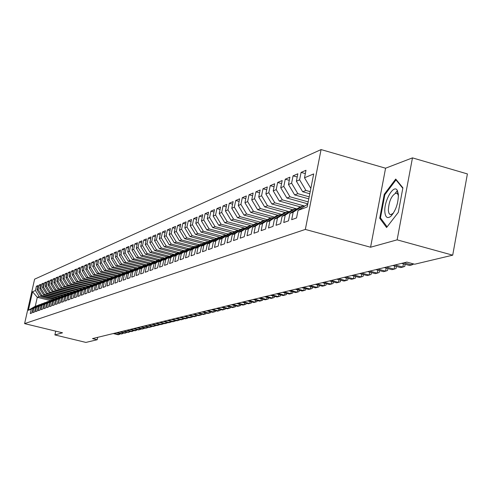 <?xml version="1.0" encoding="UTF-8"?>
<svg xmlns="http://www.w3.org/2000/svg" width="492" height="492" viewBox="0 0 492 492"><rect width="100%" height="100%" fill="white"/><g stroke="black" fill="none" stroke-linecap="round" stroke-linejoin="round"><path stroke-width="0.74" d="M321.079 149.58L34.606 279.167L24.6 323.619L305.335 229.426L321.079 149.58L385.574 168.209L370.574 247.23L397.13 239.85L412.462 157.87L385.574 168.209M412.462 157.87L467.4 173.928L452.708 255.176L397.13 239.85M50.436 300.563L37.287 297.309L32.552 291.738L28.382 310.286L31.242 309.228L30.27 313.545L31.845 312.98L32.823 308.638L33.886 308.244L32.909 312.598L34.508 312.026L35.492 307.654L36.568 307.254L35.584 311.639L37.207 311.055L38.198 306.651L39.292 306.245L38.302 310.661L39.957 310.071L40.947 305.63L42.06 305.218L41.064 309.671L42.742 309.068L43.739 304.597L44.87 304.179L43.868 308.662L45.571 308.053L46.58 303.546L47.724 303.121L46.715 307.641L48.444 307.02L49.458 302.475L50.627 302.045L49.612 306.602L51.365 305.975L52.386 301.393L53.573 300.956L52.552 305.55L54.335 304.905L55.362 300.292L56.568 299.843L55.534 304.474L57.355 303.822L58.388 299.173L59.606 298.718L58.573 303.386L60.418 302.721L61.457 298.035L62.699 297.574L61.66 302.279L63.536 301.602L64.581 296.873L65.848 296.405L64.796 301.153L66.703 300.464L67.755 295.698L69.04 295.225L67.982 300.003L69.925 299.308L70.983 294.505L72.293 294.019L71.229 298.841L73.197 298.134L74.267 293.287L75.596 292.795L74.526 297.66L76.531 296.934L77.607 292.051L78.96 291.547L77.884 296.455L79.919 295.723L81.008 290.79L82.379 290.28L81.291 295.225L83.369 294.48L84.458 289.511L85.86 288.995L84.765 293.982L86.881 293.22L87.976 288.207L89.403 287.679L88.302 292.709L90.448 291.94L91.555 286.885L93.006 286.344L91.893 291.424L94.083 290.637L95.196 285.532L96.672 284.985L95.553 290.108L97.785 289.308L98.904 284.161L100.405 283.601L99.279 288.767L101.549 287.955L102.68 282.765L104.212 282.193L103.074 287.408L105.386 286.578L106.524 281.338L108.08 280.76L106.942 286.018L109.292 285.175L110.442 279.887L112.028 279.302L110.872 284.604L113.271 283.749L114.427 278.411L116.044 277.814L114.882 283.164L117.324 282.291L118.492 276.904L120.14 276.295L118.972 281.701L121.456 280.809L122.631 275.372L124.31 274.751L123.135 280.206L125.669 279.296L126.85 273.81L128.56 273.177L127.379 278.681L129.962 277.752L131.155 272.217L132.895 271.566L131.702 277.131L134.341 276.184L135.54 270.588L137.317 269.93L136.112 275.545L138.805 274.579L140.011 268.933L141.825 268.263L140.614 273.927L143.356 272.943L144.574 267.242L146.425 266.559L145.201 272.279L148 271.276L149.224 265.52L151.112 264.819L149.882 270.6L152.735 269.573L153.978 263.761L155.903 263.048L154.66 268.884L157.575 267.839L158.824 261.965L160.786 261.234L159.537 267.138L162.514 266.067L163.768 260.133L165.773 259.389L164.512 265.348L167.551 264.259L168.817 258.263L170.872 257.5L169.599 263.521L172.698 262.408L173.977 256.35L176.068 255.576L174.789 261.658L177.956 260.52L179.248 254.401L181.382 253.608L180.097 259.751L183.332 258.589L184.629 252.402L186.812 251.597L185.515 257.808L188.823 256.621L190.127 250.367L192.366 249.542L191.05 255.822L194.432 254.604L195.755 248.282L198.036 247.439L196.714 253.786L200.17 252.544L201.499 246.154L203.836 245.287L202.501 251.707L206.043 250.44L207.378 243.977L209.77 243.091L208.423 249.579L212.046 248.282L213.393 241.75L215.84 240.84L214.481 247.408L218.184 246.08L219.549 239.469L222.052 238.54L220.68 245.182L224.475 243.823L225.846 237.138L228.405 236.185L227.027 242.9L230.908 241.51L232.292 234.745L234.918 233.774L233.528 240.57L237.501 239.143L238.897 232.304L241.584 231.308L240.182 238.183L244.247 236.72L245.662 229.795L248.411 228.78L246.996 235.736L251.166 234.235L252.587 227.23L255.41 226.185L253.983 233.226L258.257 231.689L259.69 224.598L262.58 223.528L261.141 230.656L265.526 229.081L266.971 221.898L269.936 220.803L268.484 228.017L272.98 226.4L274.444 219.137L277.482 218.005L276.018 225.311L280.631 223.657L282.101 216.296L285.225 215.139L283.749 222.538L288.478 220.84L289.966 213.38L293.171 212.2L291.676 219.69L296.541 217.944L298.035 210.392L307.168 207.009L313.699 173.922L304.505 177.778L305.993 170.287L301.079 172.403L299.603 179.832L296.381 181.179L297.851 173.787L293.066 175.847L291.602 183.184L288.46 184.5L289.917 177.2L285.255 179.205L283.804 186.45L280.741 187.735L282.193 180.527L277.648 182.477L276.209 189.635L273.22 190.884L274.653 183.762L270.225 185.668L268.798 192.741L265.883 193.959L267.31 186.923L262.986 188.787L261.572 195.767L258.731 196.96L260.139 190.01L255.926 191.818L254.524 198.719L251.75 199.881L253.146 193.018L249.032 194.783L247.642 201.603L244.936 202.741L246.32 195.951L242.304 197.679L240.92 204.42L238.282 205.527L239.653 198.817L235.73 200.502L234.364 207.169L231.781 208.251L233.147 201.615L229.315 203.264L227.956 209.856L225.434 210.908L226.787 204.352L223.042 205.963L221.695 212.476L219.235 213.51L220.576 207.021L216.917 208.596L215.582 215.041L213.171 216.049L214.5 209.635L210.92 211.173L209.598 217.544L207.243 218.534L208.565 212.187L205.066 213.694L203.75 219.998L201.449 220.963L202.759 214.684L199.334 216.16L198.03 222.396L195.779 223.337L197.077 217.132L193.731 218.571L192.44 224.739L190.232 225.662L191.523 219.518L188.245 220.926L186.966 227.033L184.808 227.937L186.087 221.855L182.876 223.239L181.603 229.278L179.494 230.164L180.761 224.149L177.618 225.496L176.357 231.474L174.291 232.341L175.552 226.388L172.477 227.71L171.222 233.626L169.199 234.475L170.447 228.583L167.434 229.881L166.191 235.736L164.211 236.566L165.447 230.73L162.495 232.003L161.265 237.802L159.322 238.614L160.552 232.839L157.661 234.081L156.438 239.825L154.531 240.625L155.749 234.905L152.92 236.123L151.702 241.806L149.839 242.593L151.05 236.923L148.27 238.122L147.065 243.749L145.238 244.518L146.438 238.909L143.713 240.078L142.52 245.656L140.724 246.412L141.917 240.852L139.242 242.002L138.061 247.525L136.296 248.263L137.483 242.759L134.863 243.884L133.683 249.358L131.961 250.084L133.135 244.629L130.565 245.736L129.396 251.154L127.699 251.867L128.867 246.467L126.346 247.55L125.183 252.919L123.523 253.62L124.679 248.263L122.207 249.327L121.057 254.653L119.427 255.336L120.571 250.034L118.141 251.074L116.998 256.35L115.399 257.021L116.536 251.769L114.156 252.79L113.019 258.017L111.45 258.675L112.582 253.466L110.239 254.475L109.113 259.659L107.57 260.305L108.695 255.139L106.395 256.129L105.276 261.264L103.757 261.898L104.876 256.781L102.619 257.753L101.506 262.845L100.017 263.466L101.124 258.398L98.904 259.352L97.803 264.395L96.34 265.01L97.441 259.979L95.264 260.92L94.169 265.92L92.73 266.523L93.824 261.535L91.678 262.457L90.59 267.414L89.181 268.011L90.264 263.066L88.16 263.97L87.078 268.89L85.694 269.468L86.77 264.573L84.698 265.459L83.628 270.336L82.262 270.907L83.332 266.049L81.297 266.922L80.233 271.756L78.892 272.322L79.956 267.5L77.951 268.361L76.893 273.158L75.577 273.712L76.635 268.927L74.667 269.776L73.615 274.53L72.318 275.077L73.363 270.336L71.432 271.166L70.387 275.883L69.114 276.418L70.153 271.719L68.253 272.537L67.213 277.217L65.959 277.74L66.992 273.078L65.122 273.878L64.089 278.521L62.853 279.038L63.88 274.413L62.041 275.206L61.014 279.813L59.803 280.323L60.824 275.729L59.009 276.51L57.994 281.08L56.795 281.578L57.81 277.021L56.026 277.789L55.018 282.322L53.843 282.82L54.852 278.3L53.093 279.05L52.09 283.552L50.928 284.038L51.931 279.554L50.202 280.292L49.206 284.757L48.068 285.237L49.059 280.784L47.361 281.516L46.371 285.95L45.246 286.418L46.236 282.002L44.557 282.722L43.573 287.119L42.466 287.586L43.45 283.201L41.802 283.909L40.824 288.275L39.735 288.73L40.707 284.376L39.083 285.077L38.112 289.407L37.041 289.862L38.007 285.538L36.408 286.227L37.779 286.572M32.552 291.738L35.442 290.526L36.408 286.227M452.708 255.176L414.67 264.222L406.853 262.101L92.49 338.601L97.182 339.738L97.705 337.334M54.495 299.327L40.762 295.926L41.845 295.495L55.295 298.828M37.041 289.862L40.762 295.926M38.112 289.407L41.845 295.495M28.382 310.286L35.283 306.239L37.601 305.655M31.242 309.228L37.14 305.544M57.355 298.287L43.487 294.843L44.587 294.407L58.167 297.777M39.735 288.73L43.487 294.843M40.824 288.275L44.587 294.407M32.823 308.638L38.745 304.942L40.289 304.653M33.886 308.244L39.821 304.542M59.704 297.088L46.248 293.742L47.367 293.3L61.082 296.713M42.466 287.586L46.248 293.742M43.573 287.119L47.367 293.3M35.492 307.654L41.451 303.927L43.025 303.638M36.568 307.254L42.546 303.515M62.607 296L49.052 292.629L50.19 292.174L64.046 295.63M45.246 286.418L49.052 292.629M46.371 285.95L50.19 292.174M38.198 306.651L44.2 302.9L45.799 302.598M39.292 306.245L45.313 302.482M65.559 294.899L51.906 291.492L53.056 291.036L67.053 294.53M48.068 285.237L51.906 291.492M49.206 284.757L53.056 291.036M40.947 305.63L46.998 301.854L48.616 301.547M42.06 305.218L48.124 301.43M68.548 293.773L54.796 290.341L55.965 289.88L70.116 293.41M50.928 284.038L54.796 290.341M52.09 283.552L55.965 289.88M43.739 304.597L49.833 300.79L51.476 300.483M44.87 304.179L50.977 300.36M71.592 292.635L57.736 289.173L58.923 288.699L73.222 292.279M53.843 282.82L57.736 289.173M55.018 282.322L58.923 288.699M46.58 303.546L52.712 299.708L54.384 299.4M47.724 303.121L53.874 299.271M74.679 291.479L60.725 287.986L61.931 287.506L76.377 291.123M56.795 281.578L60.725 287.986M57.994 281.08L61.931 287.506M49.458 302.475L55.639 298.613L57.336 298.3M50.627 302.045L56.82 298.17M77.816 290.305L63.757 286.781L64.987 286.289L79.587 289.954M59.803 280.323L63.757 286.781M61.014 279.813L64.987 286.289M52.386 301.393L58.609 297.5L60.338 297.18M53.573 300.956L59.815 297.051M81.008 289.105L66.844 285.551L68.087 285.059L82.847 288.761M62.853 279.038L66.844 285.551M64.089 278.521L68.087 285.059M55.362 300.292L61.629 296.368L63.382 296.043M56.568 299.843L62.853 295.907M84.249 287.894L69.975 284.308L71.242 283.804L85.559 287.402M65.959 277.74L69.975 284.308M67.213 277.217L71.242 283.804M58.388 299.173L64.704 295.218L66.481 294.886M59.606 298.718L65.94 294.751M87.576 286.67L73.16 283.041L74.452 282.525L88.874 286.159M69.114 276.418L73.16 283.041M70.387 275.883L74.452 282.525M61.457 298.035L67.822 294.05L69.63 293.712M62.699 297.574L69.083 293.576M90.971 285.428L76.401 281.75L77.711 281.227L92.25 284.899M72.318 275.077L76.401 281.75M73.615 274.53L77.711 281.227M64.581 296.873L70.989 292.863L72.834 292.519M65.848 296.405L72.275 292.377M94.427 284.161L79.692 280.44L81.026 279.911L95.676 283.613M75.577 273.712L79.692 280.44M76.893 273.158L81.026 279.911M67.755 295.698L74.218 291.651L76.088 291.307M69.04 295.225L75.522 291.166M97.939 282.875L83.037 279.112L84.396 278.57L99.163 282.31M78.892 272.322L83.037 279.112M80.233 271.756L84.396 278.57M70.983 294.505L77.496 290.428L79.396 290.071M72.293 294.019L78.818 289.929M101.506 281.572L86.444 277.752L87.822 277.205L102.705 280.981M82.262 270.907L86.444 277.752M83.628 270.336L87.822 277.205M74.267 293.287L80.829 289.173L82.761 288.816M75.596 292.795L82.176 288.669M105.14 280.243L89.907 276.375L91.309 275.821L106.309 279.628M85.694 269.468L89.907 276.375M87.078 268.89L91.309 275.821M77.607 292.051L84.218 287.906L86.186 287.543M78.96 291.547L85.59 287.389M108.837 278.89L93.431 274.979L94.858 274.407L109.98 278.251M89.181 268.011L93.431 274.979M90.59 267.414L94.858 274.407M81.008 290.79L87.662 286.615L89.667 286.246M82.379 290.28L89.058 286.092M112.6 277.519L97.016 273.552L98.468 272.974L113.713 276.855M92.73 266.523L97.016 273.552M94.169 265.92L98.468 272.974M84.458 289.511L91.174 285.298L93.209 284.923M85.86 288.995L92.594 284.77M116.432 276.117L100.663 272.101L102.145 271.51L117.52 275.434L119.851 274.997M96.34 265.01L100.663 272.101M97.803 264.395L102.145 271.51M87.976 288.207L94.741 283.964L96.813 283.583M89.403 287.679L96.186 283.423M120.331 274.696L104.378 270.625L105.885 270.022L121.438 274.001M100.017 263.466L104.378 270.625M101.506 262.845L105.885 270.022M91.555 286.885L98.375 282.599L100.485 282.211M93.006 286.344L99.845 282.051M124.298 273.251L108.16 269.118L109.691 268.509L125.423 272.537M103.757 261.898L108.16 269.118M105.276 261.264L109.691 268.509M95.196 285.532L102.072 281.215L104.218 280.821M96.672 284.985L103.566 280.655M128.338 271.775L112.004 267.587L113.566 266.965L129.488 271.055M107.57 260.305L112.004 267.587M109.113 259.659L113.566 266.965M98.904 284.161L105.835 279.807L108.025 279.407M100.405 283.601L107.361 279.235M132.459 270.274L115.927 266.031L117.514 265.397L133.627 269.542M111.45 258.675L115.927 266.031M113.019 258.017L117.514 265.397M102.68 282.765L109.667 278.374L111.893 277.962M104.212 282.193L111.217 277.789M135.878 268.552L119.913 264.444L121.53 263.798L137.84 267.999M115.399 257.021L119.913 264.444M116.998 256.35L121.53 263.798M106.524 281.338L113.566 276.91L115.835 276.492M108.08 280.76L115.146 276.32M140.079 266.978L123.978 262.826L125.626 262.168L142.139 266.43M119.427 255.336L123.978 262.826M121.057 254.653L125.626 262.168M110.442 279.887L117.539 275.422M112.028 279.302L119.15 274.819M144.359 265.373L128.123 261.178L129.802 260.514L146.511 264.831M123.523 253.62L128.123 261.178M125.183 252.919L129.802 260.514M114.427 278.411L121.585 273.903L123.228 273.288L123.941 273.472M116.044 277.814L123.228 273.288M148.719 263.737L132.342 259.499L134.052 258.823L150.976 263.202M127.699 251.867L132.342 259.499M129.396 251.154L134.052 258.823M118.492 276.904L125.712 272.359L127.385 271.732L128.111 271.922M120.14 276.295L127.385 271.732M153.166 262.076L136.641 257.79L138.381 257.095L155.521 261.541M131.961 250.084L136.641 257.79M133.683 249.358L138.381 257.095M122.631 275.372L129.913 270.784L131.616 270.145L132.36 270.336M124.31 274.751L131.616 270.145M157.692 260.379L141.026 256.049L142.803 255.342L160.158 259.856M136.296 248.263L141.026 256.049M138.061 247.525L142.803 255.342M126.85 273.81L134.193 269.179L135.933 268.527L136.69 268.724M128.56 273.177L135.933 268.527M162.311 258.644L145.491 254.272L147.305 253.546L164.888 258.128M140.724 246.412L145.491 254.272M142.52 245.656L147.305 253.546M131.155 272.217L138.56 267.543L140.331 266.879L141.106 267.082M132.895 271.566L140.331 266.879M167.016 256.885L150.048 252.458L151.899 251.72L169.709 256.375M145.238 244.518L150.048 252.458M147.065 243.749L151.899 251.72M135.54 270.588L143.012 265.877L144.814 265.2L145.601 265.403M137.317 269.93L144.814 265.2M171.819 255.084L154.697 250.606L156.579 249.856L174.635 254.579M149.839 242.593L154.697 250.606M151.702 241.806L156.579 249.856M140.011 268.933L147.551 264.179L149.39 263.491L150.195 263.694M141.825 268.263L149.39 263.491M176.733 253.257L159.439 248.724L161.364 247.956L178.701 252.507M154.531 240.625L159.439 248.724M156.438 239.825L161.364 247.956M144.574 267.242L152.176 262.445L154.058 261.738L154.875 261.953M146.425 266.559L154.058 261.738M181.8 251.4L164.273 246.799L166.234 246.018L183.737 250.619M159.322 238.614L164.273 246.799M161.265 237.802L166.234 246.018M149.224 265.52L156.899 260.674L158.818 259.954L159.654 260.176M151.112 264.819L158.818 259.954M186.966 249.505L169.211 244.838L171.216 244.038L188.879 248.694M164.211 236.566L169.211 244.838M166.191 235.736L171.216 244.038M153.978 263.761L161.714 258.872L163.67 258.134L164.525 258.362M155.903 263.048L163.67 258.134M192.243 247.581L174.248 242.833L176.296 242.015L194.125 246.726M169.199 234.475L174.248 242.833M171.222 233.626L176.296 242.015M158.824 261.965L166.634 257.027L168.627 256.277L169.5 256.504M160.786 261.234L168.627 256.277M197.636 245.606L179.395 240.785L181.48 239.955L199.481 244.721M174.291 232.341L179.395 240.785M176.357 231.474L181.48 239.955M163.768 260.133L171.653 255.145L173.688 254.382L174.58 254.616M165.773 259.389L173.688 254.382M203.141 243.595L184.648 238.694L186.782 237.845L204.955 242.673M179.494 230.164L184.648 238.694M181.603 229.278L186.782 237.845M168.817 258.263L176.776 253.226L178.854 252.445L179.764 252.685M170.872 257.5L178.854 252.445M208.762 241.547L190.01 236.56L192.188 235.693L210.539 240.576M184.808 227.937L190.01 236.56M186.966 227.033L192.188 235.693M173.977 256.35L182.009 251.264L184.131 250.471L185.06 250.717M176.068 255.576L184.131 250.471M214.512 239.45L195.496 234.383L197.716 233.497L216.246 238.435M190.232 225.662L195.496 234.383M192.44 224.739L197.716 233.497M179.248 254.401L187.354 249.266L189.525 248.454L190.472 248.7M181.382 253.608L189.525 248.454M220.385 237.304L201.093 232.156L203.368 231.246L222.083 236.252M195.779 223.337L201.093 232.156M198.03 222.396L203.368 231.246M184.629 252.402L192.815 247.218L195.029 246.387L196 246.646M186.812 251.597L195.029 246.387M226.388 235.121L206.818 229.875L209.143 228.952L228.097 234.032M201.449 220.963L206.818 229.875M203.75 219.998L209.143 228.952M190.127 250.367L198.393 245.127L200.656 244.278L201.652 244.542M192.366 249.542L200.656 244.278M232.532 232.882L212.673 227.55L215.047 226.603L234.278 231.769M207.243 218.534L212.673 227.55M209.598 217.544L215.047 226.603M195.755 248.282L204.094 242.993L206.412 242.125L207.427 242.396M198.036 247.439L206.412 242.125M238.811 230.594L218.657 225.17L221.086 224.198L240.594 229.463M213.171 216.049L218.657 225.17M215.582 215.041L221.086 224.198M201.499 246.154L209.924 240.809L212.292 239.918L213.331 240.194M203.836 245.287L212.292 239.918M245.237 228.257L224.776 222.735L227.267 221.744L247.064 227.095M219.235 213.51L224.776 222.735M221.695 212.476L227.267 221.744M207.378 243.977L215.89 238.571L218.313 237.667L219.37 237.95M209.77 243.091L218.313 237.667M251.818 225.871L231.043 220.244L233.589 219.229L253.688 224.678M225.434 210.908L231.043 220.244M227.956 209.856L233.589 219.229M213.393 241.75L221.984 236.289L224.463 235.361L225.551 235.65M215.84 240.84L224.463 235.361M257.261 223.073L237.452 217.692L240.059 216.658L260.465 222.206M231.781 208.251L237.452 217.692M234.364 207.169L240.059 216.658M219.549 239.469L228.227 233.952L230.76 232.999L231.873 233.3M222.052 238.54L230.76 232.999M264.026 220.539L244.014 215.084L246.683 214.02L267.402 219.672M238.282 205.527L244.014 215.084M240.92 204.42L246.683 214.02M225.846 237.138L234.61 231.56L237.212 230.582L238.349 230.889M228.405 236.185L237.212 230.582M270.957 217.938L250.729 212.409L253.46 211.326L274.511 217.083M244.936 202.741L250.729 212.409M247.642 201.603L253.46 211.326M232.292 234.745L241.148 229.106L243.811 228.11L244.979 228.429M234.918 233.774L243.811 228.11M278.06 215.281L257.611 209.672L260.409 208.559L281.793 214.432M251.75 199.881L257.611 209.672M254.524 198.719L260.409 208.559M238.897 232.304L247.845 226.603L250.569 225.582L251.763 225.902M241.584 231.308L250.569 225.582M285.329 212.556L264.659 206.868L267.531 205.73L289.259 211.714M258.731 196.96L264.659 206.868M261.572 195.767L267.531 205.73M245.662 229.795L254.702 224.032L257.488 222.987L258.718 223.319M248.411 228.78L257.488 222.987M292.783 209.764L271.885 203.995L274.825 202.827L296.916 208.928M265.883 193.959L271.885 203.995M268.798 192.741L274.825 202.827M252.587 227.23L261.726 221.4L264.585 220.33L265.84 220.668M255.41 226.185L264.585 220.33M300.421 206.898L279.29 201.05L282.31 199.85L304.769 206.08M273.22 190.884L279.29 201.05M276.209 189.635L282.31 199.85M259.69 224.598L268.927 218.7L271.855 217.605L273.146 217.956M262.58 223.528L271.855 217.605M307.795 203.836L286.885 198.03L289.979 196.8L308.183 201.861M280.741 187.735L286.885 198.03M283.804 186.45L289.979 196.8M266.971 221.898L276.307 215.939L279.315 214.807L280.637 215.17M269.936 220.803L279.315 214.807M308.779 198.86L294.677 194.93L297.851 193.67L309.179 196.831M288.46 184.5L294.677 194.93M291.602 183.184L297.851 193.67M274.444 219.137L283.878 213.097L286.959 211.947L288.318 212.316M277.482 218.005L286.959 211.947M309.788 193.743L302.672 191.751L305.932 190.453L310.2 191.652M296.381 181.179L302.672 191.751M299.603 179.832L305.932 190.453M282.101 216.296L291.639 210.189L294.806 209.008L296.196 209.389M285.225 215.139L294.806 209.008M304.505 177.778L310.839 188.418M289.966 213.38L299.61 207.206L302.857 205.988L304.29 206.388M293.171 212.2L302.857 205.988M55.725 331.159L54.889 334.929L85.903 342.42L97.182 339.738M370.574 247.23L305.335 229.426M54.889 334.929L62.527 332.807L24.6 323.619M52.466 299.862L39.151 296.565L37.287 297.309L35.283 306.239M35.442 290.526L39.151 296.565M298.035 210.392L307.728 204.18M379.713 218.239L386.589 227.513L398.292 212.378L402.899 187.827L395.722 179.045L384.246 194.315L379.713 218.239L380.999 218.596M301.079 172.403L305.335 173.602M293.066 175.847L297.205 177.015M285.255 179.205L289.29 180.343M277.648 182.477L281.578 183.577M270.225 185.668L274.056 186.739M262.986 188.787L266.719 189.826M255.926 191.818L259.567 192.833M249.032 194.783L252.587 195.767M242.304 197.679L245.772 198.633M235.73 200.502L239.118 201.437M229.315 203.264L232.624 204.174M223.042 205.963L226.271 206.843M216.917 208.596L220.072 209.457M210.92 211.173L214.008 212.015M205.066 213.694L208.079 214.512M199.334 216.16L202.286 216.954M193.731 218.571L196.615 219.346M188.245 220.926L191.068 221.683M182.876 223.239L185.638 223.977M177.618 225.496L180.324 226.222M172.477 227.71L175.121 228.417M167.434 229.881L170.029 230.57M162.495 232.003L165.035 232.673M157.661 234.081L160.146 234.739M152.92 236.123L155.355 236.763M148.27 238.122L150.657 238.749M143.713 240.078L146.056 240.693M139.242 242.002L141.542 242.605M134.863 243.884L137.114 244.475M130.565 245.736L132.772 246.314M126.346 247.55L128.51 248.116M122.207 249.327L124.328 249.881M118.141 251.074L120.226 251.615M114.156 252.79L116.204 253.325M110.239 254.475L112.25 254.997M106.395 256.129L108.369 256.639M102.619 257.753L104.556 258.251M98.904 259.352L100.811 259.837M95.264 260.92L97.133 261.4M91.678 262.457L93.517 262.931M88.16 263.97L89.962 264.432M84.698 265.459L86.475 265.914M81.297 266.922L83.043 267.365M77.951 268.361L79.667 268.798M74.667 269.776L76.352 270.206M71.432 271.166L73.087 271.584M68.253 272.537L69.882 272.949M65.122 273.878L66.721 274.284M62.041 275.206L63.616 275.606M59.009 276.51L60.565 276.898M56.026 277.789L57.558 278.177M53.093 279.05L54.594 279.431M50.202 280.292L51.685 280.668M47.361 281.516L48.819 281.885M44.557 282.722L45.99 283.084M41.802 283.909L43.21 284.265M39.083 285.077L40.473 285.428M397.376 190.509L395.322 193.208M384.99 194.525L384.246 194.315M439.965 258.208L437.529 258.786M430.316 260.502L427.935 261.067M420.906 262.74L418.587 263.288M384.861 212.138C385.482 217.538 387.512 218.897 390.943 216.216C395.845 210.527 398.323 203.257 398.385 194.401L397.364 190.49C393.84 183.479 383.717 201.167 384.861 212.138M398.44 195.988L397.813 194.149L396.152 193.042C391.478 195.398 388.871 201.228 388.329 210.527L388.932 213.239L389.959 214.457L390.753 214.666L393.428 213.128M396.564 180.078L395.986 179.912L402.813 188.276M387.112 226.83L380.47 217.894L384.861 194.703L395.986 179.912M403.944 262.808L411.773 264.936L409.516 265.471L401.706 263.349M413.821 263.995L411.773 264.936L412.038 263.509M395.076 264.967L402.825 267.064L400.623 267.587L392.893 265.495M405.094 264.272L404.818 266.387L402.825 267.064L403.428 263.817M386.423 267.07L394.092 269.142L391.939 269.653L384.295 267.587M396.386 266.443L396.072 268.466L394.092 269.142L394.682 265.981M377.979 269.124L385.568 271.166L383.471 271.664L375.9 269.634M387.887 268.558L387.536 270.502L385.568 271.166L386.146 268.091M369.738 271.129L377.247 273.146L375.199 273.632L367.708 271.627M379.56 270.612L379.203 272.482L377.247 273.146L377.813 270.145M361.688 273.091L369.123 275.077L367.118 275.557L359.701 273.57M371.411 272.617L371.066 274.419L369.123 275.077L369.677 272.156M353.822 275.003L361.183 276.965L359.228 277.433L351.885 275.477M363.447 274.573L363.114 276.313L361.183 276.965L361.725 274.112M346.14 276.873L353.422 278.81L351.516 279.265L344.246 277.334M355.667 276.486L355.347 278.164L353.422 278.81L353.957 276.03M338.631 278.7L345.845 280.612L343.976 281.061L336.78 279.155M348.065 278.349L347.758 279.973L345.845 280.612L346.362 277.9M331.288 280.489L338.428 282.377L336.602 282.814L329.48 280.926M340.636 280.176L340.335 281.738L338.428 282.377L338.939 279.727M324.111 282.236L331.184 284.099L329.394 284.524L322.34 282.666M333.367 281.959L333.072 283.466L331.184 284.099L331.682 281.51M317.088 283.945L324.093 285.791L322.346 286.203L315.354 284.364M326.257 283.7L325.975 285.157L324.093 285.791L324.585 283.257M310.218 285.618L317.156 287.439L315.446 287.845L308.521 286.03M319.302 285.403L319.025 286.811L317.156 287.439L317.635 284.966M303.496 287.254L310.366 289.05L308.693 289.45L301.836 287.654M312.494 287.07L312.223 288.429L310.366 289.05L310.839 286.633M296.916 288.853L303.724 290.631L302.082 291.024L295.292 289.247M305.827 288.699L305.569 290.016L303.724 290.631L304.185 288.269M290.471 290.421L297.217 292.18L295.612 292.562L288.884 290.809M299.302 290.298L299.056 291.565L297.217 292.18L297.672 289.868M284.167 291.953L290.846 293.693L289.278 294.068L282.611 292.334M292.918 291.861L292.672 293.084L290.846 293.693L291.295 291.436M277.986 293.46L284.61 295.175L283.066 295.544L276.461 293.829M286.658 293.386L286.424 294.573L284.61 295.175L285.046 292.968M271.935 294.929L278.497 296.633L276.99 296.99L270.44 295.298M280.526 294.886L280.299 296.03L278.497 296.633L278.927 294.468M266 296.375L272.507 298.054L271.03 298.404L264.536 296.731M274.524 296.35L274.302 297.463L272.507 298.054L272.925 295.938M260.188 297.789L266.633 299.45L265.188 299.794L258.755 298.14M268.632 297.789L268.417 298.859L266.633 299.45L267.051 297.377M254.493 299.179L260.883 300.821L259.462 301.159L253.085 299.517M262.863 299.197L262.654 300.237L260.883 300.821L261.289 298.792M248.903 300.538L255.237 302.162L253.847 302.494L247.525 300.87M257.205 300.575L257.002 301.578L255.237 302.162L255.637 300.175M243.429 301.867L249.702 303.478L248.337 303.804L242.076 302.199M251.652 301.928L251.455 302.9L249.702 303.478L250.096 301.534M238.054 303.177L244.278 304.769L242.937 305.089L236.726 303.502M246.209 303.257L246.018 304.197L244.278 304.769L244.665 302.863M232.784 304.462L238.952 306.036L237.636 306.35L231.48 304.776M240.871 304.56L240.686 305.464L238.952 306.036L239.333 304.167M227.612 305.716L233.731 307.279L232.439 307.586L226.332 306.03M235.631 305.833L235.453 306.713L233.731 307.279L234.1 305.446M222.532 306.953L228.602 308.496L227.335 308.798L221.277 307.26M230.484 307.088L230.311 307.937L228.602 308.496L228.971 306.7M217.55 308.164L223.571 309.696L222.329 309.991L216.32 308.466M225.441 308.318L225.268 309.136L223.571 309.696L223.928 307.93M212.661 309.357L218.626 310.87L217.409 311.159L211.449 309.652M220.484 309.523L220.318 310.317L218.626 310.87L218.983 309.142M207.858 310.526L213.78 312.02L212.581 312.309L206.671 310.815M215.619 310.704L215.459 311.473L213.78 312.02L214.125 310.329M203.141 311.67L209.014 313.158L207.833 313.435L201.978 311.959M210.84 311.867L210.687 312.611L209.014 313.158L209.358 311.491M198.51 312.801L204.334 314.265L203.178 314.542L197.366 313.078M206.142 313.01L205.994 313.724L204.334 314.265L204.672 312.635M193.959 313.908L199.74 315.36L198.602 315.63L192.833 314.179M201.535 314.13L201.388 314.818L199.74 315.36L200.066 313.761M189.488 314.997L195.219 316.436L194.106 316.7L188.381 315.261M197.003 315.231L196.862 315.901L195.219 316.436L195.545 314.862M185.097 316.067L190.785 317.494L189.684 317.752L184.008 316.331M192.55 316.313L192.415 316.959L190.785 317.494L191.105 315.95M180.779 317.112L186.419 318.527L185.343 318.785L179.709 317.377M188.178 317.371L188.042 317.998L186.419 318.527L186.739 317.014M176.536 318.146L182.132 319.548L181.074 319.8L175.484 318.404M183.873 318.416L183.75 319.019L182.132 319.548L182.446 318.06M172.36 319.16L177.919 320.55L176.874 320.796L171.327 319.413M179.648 319.443L179.525 320.028L177.919 320.55L178.221 319.087M168.258 320.163L173.774 321.534L172.747 321.78L167.243 320.409M175.49 320.452L175.367 321.018L173.774 321.534L174.076 320.101M164.223 321.141L169.697 322.506L168.688 322.746L163.227 321.387M171.4 321.442L171.284 321.989L169.697 322.506L169.992 321.091M160.257 322.106L165.687 323.459L164.697 323.693L159.273 322.346M167.378 322.42L167.268 322.949L165.687 323.459L165.976 322.069M156.351 323.059L161.745 324.394L160.767 324.628L155.386 323.293M163.424 323.379L163.313 323.89L161.745 324.394L162.034 323.035M152.514 323.994L157.864 325.317L156.905 325.55L151.567 324.222M159.531 324.32L159.426 324.812L157.864 325.317L158.147 323.976M148.738 324.911L154.045 326.227L153.104 326.454L147.803 325.138M155.7 325.249L155.601 325.722L154.045 326.227L154.328 324.911M145.017 325.815L150.294 327.118L149.359 327.34L144.101 326.042M151.936 326.159L151.837 326.62L150.294 327.118L150.564 325.821M141.358 326.706L146.598 327.998L145.681 328.219L140.454 326.928M148.221 327.063L148.129 327.5L146.598 327.998L146.862 326.725M137.76 327.586L142.957 328.865L142.053 329.08L136.868 327.801M144.574 327.943L144.482 328.373L142.957 328.865L143.221 327.611M134.211 328.447L139.371 329.714L138.486 329.929L133.338 328.662M140.983 328.816L140.89 329.228L139.371 329.714L139.636 328.484M130.724 329.296L135.847 330.556L134.974 330.765L129.857 329.505M137.44 329.671L135.847 330.556L136.106 329.339M127.287 330.132L132.373 331.38L131.512 331.583L126.438 330.341M133.959 330.513L132.373 331.38L132.631 330.187M123.904 330.956L128.953 332.192L128.105 332.395L123.068 331.159M130.528 331.344L128.953 332.192L129.205 331.018M120.571 331.768L125.583 332.998L124.753 333.195L119.747 331.965M127.145 332.161L125.583 332.998L125.835 331.836M117.287 332.567L122.268 333.785L121.444 333.982L116.475 332.764M123.818 332.967L122.268 333.785L122.514 332.647M114.052 333.355L119.002 334.56L118.191 334.757L113.252 333.545M120.54 333.761L119.002 334.56L119.242 333.441M392.96 213.596L390.943 216.216M397.813 194.149L397.364 190.49"/></g></svg>
